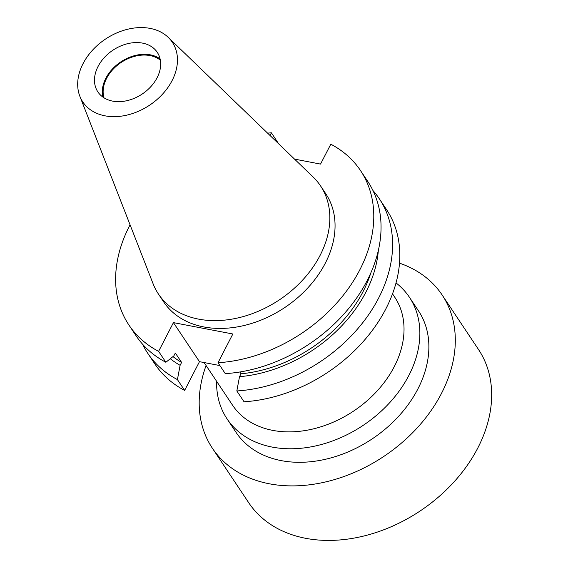 <?xml version="1.0" encoding="UTF-8"?>
<svg xmlns="http://www.w3.org/2000/svg" width="568" height="568" viewBox="0 0 568 568"><rect width="100%" height="100%" fill="white"/><g stroke="black" fill="none" stroke-linecap="round" stroke-linejoin="round"><path stroke-width="0.85" d="M206.092 365.508A138.095 101.977 -33.7 0 0 212.354 448.188L248.706 502.715A138.095 101.977 -33.7 0 0 305.69 538.315A138.095 101.977 -33.7 0 0 453.626 482.346A138.095 101.977 -33.7 0 0 478.497 349.498L442.138 294.969A138.095 101.977 -33.7 0 0 399.503 263.161M212.354 448.188A138.095 101.977 -33.7 0 0 269.331 483.787A138.095 101.977 -33.7 0 0 417.274 427.818A138.095 101.977 -33.7 0 0 442.138 294.969M216.6 381.27A109.596 80.933 -33.7 0 0 227.037 418.85L236.061 432.383A109.596 80.933 -33.7 0 0 281.281 460.634A109.596 80.933 -33.7 0 0 398.693 416.216A109.596 80.933 -33.7 0 0 418.431 310.781L409.414 297.256A109.596 80.933 -33.7 0 0 396.031 282.914M227.037 418.85A109.596 80.933 -33.7 0 0 272.264 447.101A109.596 80.933 -33.7 0 0 389.676 402.691A109.596 80.933 -33.7 0 0 409.414 297.256M204.125 362.561L232.61 405.282A97.433 71.951 -33.7 0 0 272.817 430.395A97.433 71.951 -33.7 0 0 377.195 390.905A97.433 71.951 -33.7 0 0 394.739 297.178L392.524 293.848M103.965 97.788A34.797 25.695 146.3 0 1 115.481 66.903A34.797 25.695 146.3 0 1 149.987 55.572A34.797 25.695 146.3 0 1 160.353 60.187M102.872 97.057A35.685 26.355 146.3 0 1 115.524 65.973A35.685 26.355 146.3 0 1 150.364 54.847A35.685 26.355 146.3 0 1 160.098 58.902M142.54 43.118A35.685 26.355 146.3 0 1 157.265 52.32A35.685 26.355 146.3 0 1 150.839 86.648A35.685 26.355 146.3 0 1 112.606 101.111A35.685 26.355 146.3 0 1 97.881 91.909A35.685 26.355 146.3 0 1 104.306 57.581A35.685 26.355 146.3 0 1 142.54 43.118M105.009 115.829A53.797 39.732 146.3 0 1 79.868 96.297A53.797 39.732 146.3 0 1 95.452 47.165A53.797 39.732 146.3 0 1 150.137 28.4A53.797 39.732 146.3 0 1 168.242 37.374A53.797 39.732 146.3 0 1 165.38 90.852A53.797 39.732 146.3 0 1 105.009 115.829M168.242 37.374L313.145 177.053A97.433 71.951 146.3 0 1 320.558 185.921A97.433 71.951 146.3 0 1 303.014 279.655A97.433 71.951 146.3 0 1 198.637 319.138A97.433 71.951 146.3 0 1 158.429 294.025A97.433 71.951 146.3 0 1 153.097 283.773L79.868 96.297M320.558 185.921L325.769 193.731A97.433 71.951 146.3 0 1 308.218 287.465A97.433 71.951 146.3 0 1 203.841 326.948A97.433 71.951 146.3 0 1 163.634 301.835L158.429 294.025M294.536 159.111L320.537 164.088L330.803 144.201A139.188 102.787 146.3 0 1 360.51 170.563L367.78 181.469A139.188 102.787 146.3 0 1 353.885 301.835A139.188 102.787 146.3 0 1 225.276 373.637L218.013 362.732L232.844 333.991L173.439 322.624L158.6 351.365A139.188 102.787 146.3 0 1 128.893 324.995A139.188 102.787 146.3 0 1 130.065 224.807M360.51 170.563A139.188 102.787 146.3 0 1 346.615 290.937A139.188 102.787 146.3 0 1 218.013 362.732M239.817 371.99L241.009 373.78L239.511 376.683L236.828 390.954A139.188 102.787 146.3 0 0 365.437 319.159A139.188 102.787 146.3 0 0 379.332 198.793L386.545 209.613A139.188 102.787 146.3 0 1 372.651 329.98A139.188 102.787 146.3 0 1 244.041 401.775L236.828 390.954M370.812 272.959A123.547 91.235 146.3 0 1 241.009 373.78M378.338 250.46A126.962 93.755 146.3 0 1 239.511 376.683M372.956 190.529A139.188 102.787 146.3 0 1 379.332 198.793M267.571 133.125A139.188 102.787 146.3 0 1 271.397 132.834L278.654 143.803M158.6 351.365L165.87 362.27A139.188 102.787 146.3 0 1 136.164 335.901L128.893 324.995M271.397 132.834L270.027 135.489M142.532 344.165A139.188 102.787 146.3 0 0 147.715 353.225A139.188 102.787 146.3 0 0 177.422 379.594L180.106 365.316L181.604 362.419L175.334 353.012L173.836 355.909L165.87 362.27M181.604 362.419A123.547 91.235 146.3 0 1 172.977 356.597M180.106 365.316A126.962 93.755 146.3 0 1 170.301 358.742M219.908 365.579L199.467 361.667L184.636 390.408A139.188 102.787 146.3 0 1 154.929 364.045L147.715 353.225M177.422 379.594L184.636 390.408M173.439 322.624L199.467 361.667"/></g></svg>
